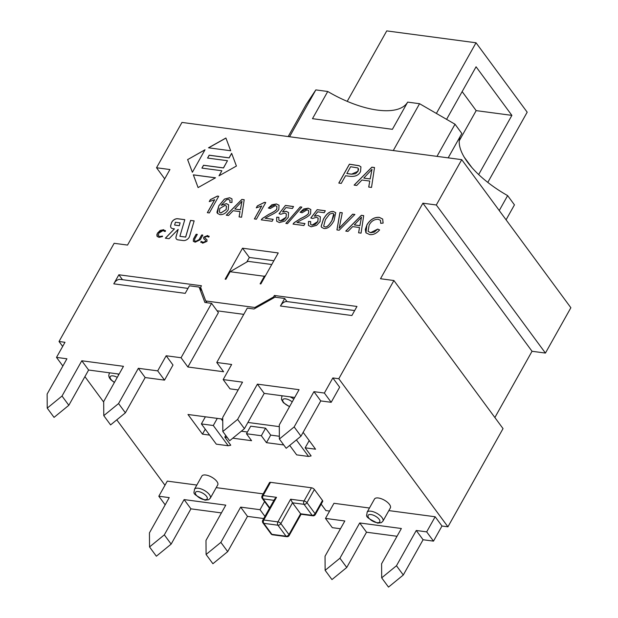 <?xml version="1.0" encoding="UTF-8"?>
<svg xmlns="http://www.w3.org/2000/svg" width="618" height="618" viewBox="0 0 618 618"><rect width="100%" height="100%" fill="white"/><g stroke="black" fill="none" stroke-linecap="round" stroke-linejoin="round"><path stroke-width="0.93" d="M487.795 182.395L527.185 112.19L476.03 42.781L386.744 30.9L347.216 101.352M436.385 113.434L476.03 42.781M471.82 167.47L464.226 157.173M446.582 119.344L476.076 66.79L511.882 115.381L478.672 174.562M459.244 140.788L476.169 110.63L462.148 91.603M511.882 115.381L476.169 110.63M271.765 264.504L247.972 261.337L230.128 271.719L225.887 279.274L225.145 279.174L242.526 248.204L278.239 252.955L260.858 283.932L260.116 283.832L264.357 276.277L265.539 275.582M122.48 279.676L118.865 274.778L201.453 285.763L200.611 287.277L205.732 300.951L254.84 307.486L273.527 296.98L274.377 295.474L356.965 306.458L351.874 315.528L280.448 306.018A11.479 7.115 -82.4 0 1 286.976 301.569L284.689 298.463L275.01 297.181L253.99 308.992L247.293 308.104L216.771 362.496L223.592 371.75L187.88 366.999L181.059 357.745L166.172 355.759L172.994 365.014L164.519 380.124L145.168 377.552L125.384 412.816L110.599 424.906L103.778 415.651L118.563 403.562L138.347 368.297L157.698 370.87L164.519 380.124M275.698 297.273L274.377 295.474M273.527 296.98L274.068 297.714M176.369 238.957A4.782 3.16 -36.4 0 1 176.107 236.617L176.06 236.563A4.782 3.16 -36.4 0 0 176.346 238.927A4.782 3.16 -36.4 0 0 178.084 239.869L183.353 240.556A4.782 3.16 -36.4 0 0 189.595 236.315L194.152 220.881L190.537 220.41L185.624 237.049L179.892 236.292L184.805 219.66L177.698 218.733A4.782 3.16 -36.4 0 0 171.449 222.982L170.8 225.385A4.782 3.16 -36.4 0 0 171.062 227.725M176.107 236.617L178.193 229.348L169.077 238.687L165.338 238.193L174.454 228.853L172.777 228.637A4.782 3.16 -36.4 0 1 171.039 227.694A4.782 3.16 -36.4 0 1 170.753 225.323L171.449 222.982M176.06 236.563L178.193 229.348M184.79 219.714L177.737 218.787A4.782 3.16 -36.4 0 0 171.495 223.036M354.191 185.13L371.897 167.239L374.508 167.586M368.761 187.069L369.765 181.059L361.963 180.016L356.717 185.462L354.106 185.114L371.851 167.177L374.516 167.532L371.518 187.432L368.707 187.061L369.765 181.059M363.809 178.084L370.174 178.981L372.013 169.332L363.809 178.084L370.136 178.926L372.013 169.332M254.446 218.95L261.708 205.995L256.269 207.864L257.382 205.887L264.45 202.349L265.748 202.519L256.385 219.205L254.377 218.934L261.669 205.941M256.354 207.849L257.42 205.948L264.489 202.403L265.717 202.573M270.267 208.513L268.312 208.027L276.323 203.932L279.019 205.238L278.842 209.216C278.363 210.854 275.466 212.947 270.128 215.497L265.168 218.262L273.195 219.328L272.09 221.298L261.275 219.853L262.31 218.471L268.915 214.268C273.712 212.005 276.339 210.213 276.794 208.892L276.895 206.389L275.327 205.609L270.267 208.513M261.314 219.915L262.349 218.525L268.954 214.33C273.751 212.059 276.385 210.267 276.841 208.954L276.918 206.42M273.164 219.382L265.168 218.262M268.382 208.042L271.959 204.72L276.37 203.986L279.042 205.261M229.935 202.434L229.904 200.077M228.629 204.813L226.482 203.693L221.213 205.323L226.435 203.631L228.606 204.782L228.258 209.664C226.041 213.164 223.268 214.825 219.946 214.655L217.405 213.349L216.933 212.291L218.818 205.902L224.512 199.127L229.695 197.775L232.005 198.903M219.421 212.206L220.873 213.032L226.157 209.572L226.489 206.157M226.118 209.51L226.474 206.126L225.014 205.377L219.738 208.544L219.405 212.175L220.835 212.978L226.157 209.572M217.405 213.349L218.78 205.84L224.465 199.073L229.649 197.721L231.982 198.88L231.982 202.48L229.888 202.38L229.919 200.108M230.159 200.572L228.59 199.375L226.597 199.691L221.213 205.323M292.438 208.467L285.918 207.602L282.526 211.943L286.204 211.317L288.575 212.553L288.274 217.374L284.782 221.12L279.359 222.565L276.671 221.229L276.694 217.227L278.903 217.327L278.849 220.139L280.286 220.889L286.034 217.281L286.366 213.898L284.659 213.04L280.765 214.268L279.027 213.766L285.4 205.439L293.535 206.52L292.438 208.467M279.097 213.782L285.4 205.439M285.446 205.493L293.511 206.566M278.873 220.17L280.325 220.943L283.423 220.162L286.08 217.343L286.366 213.898M276.694 221.259L276.694 217.227M276.74 217.281L278.88 217.381M282.526 211.943L286.25 211.371L288.598 212.584M207.409 212.685L214.67 199.738L209.232 201.607L210.344 199.629L217.412 196.091L218.71 196.261L209.347 212.947L207.339 212.677L214.631 199.684M209.317 201.584L210.383 199.684L217.451 196.145L218.679 196.308M287.478 223.639L285.856 223.43L300.24 206.883L301.862 207.1L287.478 223.639M285.941 223.438L300.24 206.883M300.278 206.937L301.823 207.146M198.1 187.578L193.326 174.84L215.512 177.791L198.1 187.578L193.372 174.894L215.435 177.829M302.048 212.746L300.093 212.252L308.104 208.158L310.8 209.463L310.615 213.449C310.143 215.087 307.239 217.173 301.908 219.722L296.949 222.495L304.968 223.561L303.871 225.524L293.048 224.087L294.083 222.696L300.688 218.502C305.493 216.23 308.119 214.438 308.575 213.125L308.676 210.614L307.107 209.834L302.048 212.746M293.094 224.141L294.129 222.758L300.734 218.556C305.531 216.292 308.158 214.5 308.621 213.179L308.699 210.645M304.944 223.608L296.949 222.495M300.163 212.268L303.739 208.954L308.143 208.22L310.823 209.494M187.64 159.606L205.014 149.765L192.376 172.283L187.64 159.606L204.944 149.88M192.376 172.283L187.602 159.552M324.218 212.7L317.691 211.827L314.307 216.169L317.984 215.543L320.356 216.787L320.054 221.607L316.555 225.346L311.14 226.791L308.452 225.462L308.475 221.453L310.684 221.553L310.63 224.373L312.059 225.114L317.814 221.514L318.146 218.131L316.439 217.273L312.546 218.494L310.8 217.992L317.181 209.664L325.315 210.746L324.218 212.7M310.877 218.015L317.181 209.664M317.219 209.726L325.284 210.8M310.63 224.373L312.105 225.176L315.203 224.388L317.853 221.568L318.162 218.154M308.475 225.485L308.475 221.453M308.513 221.514L310.661 221.615M314.307 216.169L318.023 215.605L320.379 216.81M208.621 147.818L225.941 138.084M225.91 138.015L230.684 150.753L208.498 147.802L225.91 138.015M321.615 227.331L321.167 226.288L323.338 219.305C326.52 213.643 329.888 211.047 333.442 211.534L335.721 212.685L334.006 220.726C330.846 226.366 327.486 228.954 323.925 228.49L321.615 227.331L321.205 226.343L323.384 219.367C326.567 213.697 329.935 211.109 333.488 211.588L335.744 212.716M325.408 219.583L323.662 226.173L324.859 226.821C326.605 227.548 328.961 225.423 331.936 220.448L333.689 213.867L332.476 213.21L329.595 214.106L325.408 219.583M323.701 226.227L324.906 226.876C326.644 227.602 329.008 225.477 331.982 220.51L334.099 214.933L333.689 213.867M219.112 175.767L221.847 170.761L201.916 168.104L203.523 165.245L223.453 167.895L227.486 160.711L207.555 158.061L209.162 155.195L229.093 157.853L231.642 153.31L236.416 166.041L219.004 175.829L221.847 170.761M207.625 158.069L209.201 155.257L229.131 157.907L231.673 153.388M201.986 168.119L203.561 165.3L223.5 167.957L227.486 160.711M380.765 223.33L380.472 220.379M380.711 223.33L380.449 220.348L378.278 219.282C374.199 219.259 371.155 221.213 369.131 225.13L368.096 231.356L370.576 232.669L377.737 229.077L379.599 229.927C376.532 233.449 373.233 235.002 369.703 234.585L365.933 232.816L366.891 224.844C370.298 219.413 374.462 216.933 379.382 217.397L382.681 219.042L383.129 223.098L380.711 223.33M365.956 232.847L365.308 229.471L366.938 224.906C370.344 219.475 374.508 216.988 379.429 217.459L382.696 219.073M368.119 231.379L370.615 232.731L374.292 232.074L377.737 229.077M377.783 229.139L379.576 229.95M179.892 236.292L185.67 237.103L190.583 220.464L194.137 220.927M165.423 238.208L174.454 228.853M174.593 225.052L179.32 225.732L180.108 222.859L175.419 222.241L174.593 225.052L179.282 225.67L180.108 222.859M350.344 176.369L345.57 175.736L341.26 183.407L338.795 183.075L349.394 164.187L359.143 165.686L360.935 166.86L360.526 171.549C358.865 175.11 355.466 176.717 350.344 176.369M338.865 183.082L349.433 164.249L359.182 165.748L360.958 166.883M346.822 173.503L351.627 174.145L357.953 171.286L358.201 168.359L357.575 167.864L350.607 166.752L346.86 173.558L351.665 174.199L355.566 173.751L357.992 171.34L358.548 169.239L358.216 168.39M226.327 215.203L241.901 199.467L244.195 199.776M239.143 216.91L240.016 211.619L233.156 210.707L228.536 215.497L226.242 215.195L241.854 199.413L244.203 199.722L241.561 217.235L239.089 216.903L240.016 211.619M234.778 209.008L240.387 209.803L241.993 201.306L234.778 209.008L240.348 209.749L241.993 201.306M163.052 230.553L158.741 233.225L158.393 235.844L159.753 236.509L162.488 236.099L162.418 236.563L159.096 237.366L157.088 236.4L157.428 233.11L163.554 229.68L165.408 231.171L164.944 231.58L163.052 230.553M157.111 236.424L156.833 234.817L157.474 233.171L160.193 230.398L163.592 229.734L165.454 231.225M165.469 230.56L165.408 231.171M158.417 235.875L159.792 236.563L162.526 236.161L162.464 236.624M162.526 236.161L162.418 236.563M336.98 229.927L339.977 212.522L342.272 212.824M352.739 214.222L354.902 214.454L339.166 230.22L336.934 229.927L339.931 212.461L342.279 212.777L339.143 228.297L352.739 214.222L354.856 214.5M339.097 228.235L352.693 214.16M194.593 240.835L195.744 241.344L199.058 239.606L201.638 235.01L202.812 235.164L200.24 239.753L195.195 242.194L193.31 241.298L193.504 238.942L196.122 234.276L197.289 234.431L194.74 238.973L194.554 240.773L195.79 241.399L199.104 239.66L201.684 235.064L202.851 235.219M193.334 241.329L193.542 238.996L196.161 234.33L197.335 234.485M196.856 234.222L197.289 234.431M202.325 234.902L202.812 235.164M345.825 231.109L361.399 215.373L363.693 215.674M358.641 232.816L359.514 227.524L352.654 226.613L348.034 231.402L345.74 231.093L361.352 215.311L363.701 215.628L361.059 233.133L358.594 232.808L359.514 227.524M354.284 224.906L359.885 225.709L361.499 217.212L354.284 224.906L359.846 225.647L361.499 217.212M203.755 238.818L203.762 237.181L207.563 235.566L209.085 236.771M207.524 235.512L209.046 236.717L208.621 237.127L207.015 236.331L204.975 237.188L205.006 238.131L206.968 239.745L206.968 241.375L202.704 243.191L200.85 241.816L201.314 241.406L203.237 242.341L205.67 241.314L205.647 240.371L203.731 238.787L203.716 237.119L207.563 235.566M209.139 236.2L209.046 236.717M200.796 242.372L201.36 241.46L203.283 242.395L205.717 241.375L205.67 240.402M200.773 242.341L200.896 241.877M205.029 238.162L206.991 239.776M388.846 510.599L435.157 516.764L441.978 526.018L447.926 526.814L503.037 428.606L393.905 280.526L380.51 278.741L422.905 203.198L436.3 204.983L461.739 159.66L181.97 122.426L156.532 167.756L169.927 169.533L127.532 245.076L114.145 243.299L59.027 341.507L62.665 346.435M312.484 118.679L327.741 91.487A70.985 30.112 -150.7 0 0 407.664 102.117L392.399 129.316L312.484 118.679M448.174 157.853L461.847 133.48L455.026 124.226L419.568 103.708L407.664 102.117M460.217 136.385A70.985 30.112 -150.7 0 0 507.633 195.612L499.251 210.553M506.072 219.807L514.454 204.867L507.633 195.612M327.741 91.487L315.837 89.904L306.211 104.427L288.181 136.563M289.556 136.74L315.837 89.904M393.28 150.545L419.568 103.708M436.988 156.362L455.026 124.226M436.3 204.983L545.431 353.063L570.87 307.733L461.739 159.66M273.882 260.726L249.348 257.459L242.526 248.204M249.348 257.459L246.783 262.024M164.705 178.841L156.532 167.756M545.431 353.063L532.036 351.279L494.871 417.521M532.036 351.279L422.905 203.198M255.373 308.212L254.84 307.486M205.732 300.951L207.053 302.75M243.786 314.361L217.072 310.808M354.655 310.576L287.076 301.584A11.479 7.115 97.6 0 0 286.976 301.569M216.771 362.496L231.65 364.473L223.175 379.583L242.519 382.156L222.727 417.42L222.828 431.495L237.613 419.406L257.397 384.141L299.066 389.688L279.274 424.945L279.375 439.019L294.16 426.93L313.944 391.665L324.365 393.048L332.839 377.946L339.661 387.2L331.186 402.303L320.765 400.92L300.981 436.184L286.196 448.274L279.375 439.019M257.397 384.141L264.218 393.396L244.434 428.66L229.649 440.75L222.828 431.495M237.613 419.406L244.434 428.66M294.16 426.93L300.981 436.184M294.709 397.451L264.218 393.396M238.162 389.927L229.996 388.838L223.175 379.583M324.365 393.048L331.186 402.303M313.944 391.665L320.765 400.92M62.858 366.026L56.501 357.405L64.983 342.295L59.027 341.507M84.913 376.632L103.685 402.094M116.779 419.854L164.975 485.254M165.168 504.852L158.818 496.231L167.293 481.121L196.833 485.053M216.223 487.633L263.191 493.882M262.094 495.829A2.395 2.395 0 0 0 262.256 498.425A2.395 1.576 -36.4 0 0 263.121 498.888A2.395 1.483 -82.4 0 1 263.113 495.559A2.395 1.012 -150.7 0 0 262.094 495.829L269.51 482.612A2.395 1.012 29.3 0 1 270.529 482.334L311.457 487.78A2.395 1.012 29.3 0 1 314.384 489.479L322.48 500.464A2.395 1.012 29.3 0 1 322.704 501.391L315.288 514.609A2.395 1.012 -150.7 0 0 315.064 513.689A2.395 1.576 143.6 0 1 312.144 515.327A2.395 1.483 97.6 0 0 312.886 515.806A2.395 2.395 0 0 0 315.288 514.609M321.159 504.141L325.902 510.576L329.603 511.063M340.472 528.745L332.306 527.664L325.485 518.409L333.959 503.299L369.456 508.019M447.926 526.814L338.795 378.734L332.839 377.946M194.454 489.286L201.87 476.069A9.085 3.855 29.3 0 1 211.688 477.15A9.085 3.855 29.3 0 1 217.721 484.96L210.305 498.185A9.085 3.855 -150.7 0 0 204.264 490.375A9.085 3.855 -150.7 0 0 194.454 489.286C194.608 493.272 190.213 493.087 205.045 500.155L208.675 499.707L210.305 498.185M367.077 512.26L374.493 499.043A9.085 3.855 29.3 0 1 384.303 500.124A9.085 3.855 29.3 0 1 390.344 507.934L382.928 521.152A9.085 3.855 -150.7 0 0 376.887 513.342A9.085 3.855 -150.7 0 0 367.077 512.26C367.231 516.239 362.836 516.053 377.668 523.129L381.298 522.681L382.928 521.152M289.989 445.794L289.332 445.709M283.755 444.968L266.458 442.666L261.344 435.729L246.466 433.743L251.58 440.688L232.785 438.185M227.208 437.444L224.797 437.119L230.761 445.223L228.212 445.748L216.308 444.164L201.383 423.925L213.295 425.508L228.212 445.748M209.626 435.103L202.472 434.153L187.98 414.485L222.743 419.112M279.29 426.636L247.911 422.457M303.137 432.337L315.566 449.201L305.153 447.818L311.124 455.914L308.567 456.447L296.663 454.863L289.703 445.408M280.448 306.018L284.689 298.463M441.978 526.018L433.496 541.129L423.083 539.746L403.291 575.003L388.506 587.1L381.685 577.845L396.47 565.748L416.262 530.483L426.675 531.874L433.496 541.129M397.019 536.277L366.528 532.214L346.744 567.478L331.959 579.576L325.138 570.321L339.923 558.224L359.715 522.959L401.376 528.506L381.592 563.77L381.685 577.845M325.485 518.409L344.829 520.982L325.037 556.246L325.138 570.321M346.744 567.478L339.923 558.224M366.528 532.214L359.715 522.959M403.291 575.003L396.47 565.748M423.083 539.746L416.262 530.483M420.271 514.786L424.736 515.381M426.675 531.874L435.157 516.764M177.714 482.503L182.179 483.098M158.818 496.231L169.232 497.614L149.44 532.878L149.541 546.953L164.326 534.856L184.11 499.591L225.779 505.138L205.995 540.402L206.088 554.477L220.873 542.38L240.665 507.123L260.008 509.695L264.566 501.561M220.873 542.38L227.694 551.635L212.909 563.732L206.088 554.477M164.326 534.856L171.147 544.11L156.362 556.208L149.541 546.953M240.665 507.123L247.486 516.378L227.694 551.635M184.11 499.591L190.931 508.846L171.147 544.11M221.422 512.909L190.931 508.846M263.747 518.541L247.486 516.378M260.008 509.695L264.944 516.393M119.112 374.083L88.621 370.027L68.83 405.292L54.052 417.382L47.231 408.127L62.016 396.038L81.8 360.773L123.469 366.319L103.677 401.576L103.778 415.651M118.865 274.778L113.782 283.84A11.479 7.115 -82.4 0 1 120.41 279.406L187.988 288.397M88.621 370.027L81.8 360.773M68.83 405.292L62.016 396.038M125.384 412.816L118.563 403.562M56.501 357.405L66.922 358.788L47.13 394.052L47.231 408.127M145.168 377.552L138.347 368.297M157.698 370.87L166.172 355.759M187.88 366.999L218.401 312.608L211.58 303.353L204.882 302.457L199.12 287.076L189.448 285.794L185.207 293.349L113.782 283.84M311.457 487.78L304.033 501.005A2.395 1.483 97.6 0 0 304.041 504.334A2.395 1.576 -36.4 0 0 306.961 502.697A2.395 1.012 -150.7 0 0 304.033 501.005L290.645 499.22L292.507 502.805L304.041 504.334L312.144 515.327L300.611 513.79L301.059 514.238L312.886 515.806M272.638 534.809A2.395 1.483 -82.4 0 1 271.897 534.331A2.395 1.576 143.6 0 1 271.032 533.859A2.395 2.395 0 0 0 272.638 534.809L286.775 536.687A2.395 2.395 0 0 0 289.178 535.489A2.395 1.012 -150.7 0 0 288.954 534.57A2.395 1.576 143.6 0 1 286.034 536.208A2.395 1.483 97.6 0 0 286.775 536.687M290.645 499.22L277.922 521.886A2.395 1.483 97.6 0 0 277.93 525.215A2.395 1.576 -36.4 0 0 280.85 523.577A2.395 1.012 -150.7 0 0 277.922 521.886L263.786 520.001A2.395 1.012 -150.7 0 0 262.766 520.279A2.395 2.395 0 0 0 262.928 522.867A2.395 1.576 -36.4 0 0 263.793 523.338A2.395 1.483 -82.4 0 1 263.786 520.001L276.509 497.335L274.716 498.989L262.766 520.279M300.611 513.79L292.507 502.805L280.85 523.577L288.954 534.57L300.611 513.79M199.12 287.076L201.993 290.985M181.059 357.745L211.58 303.353M205.385 416.802L201.383 423.925M296.401 439.931L308.567 456.447M309.216 440.58L305.153 447.818M217.289 418.386L213.295 425.508M225.732 435.443L224.797 437.119M222.758 421.051L221.174 418.904M241.321 431.202L247.432 432.021M246.466 433.743L250.707 426.188L265.586 428.174L270.699 435.111L279.359 436.262M261.344 435.729L265.586 428.174M266.458 442.666L270.699 435.111M202.472 434.153L205.261 429.178M230.128 271.719L264.357 276.277M338.795 378.734L393.905 280.526M322.48 500.464L315.064 513.689L306.961 502.697L314.384 489.479M269.734 507.865L263.121 498.888L273.959 500.333M271.897 534.331L263.793 523.338L277.93 525.215L286.034 536.208L271.897 534.331M276.509 497.335L263.113 495.559L270.529 482.334M293.805 399.066A9.085 3.855 -150.7 0 0 289.966 396.818M282.604 395.837A9.085 3.855 -150.7 0 0 281.816 396.571L281.468 399.413L283.368 402.658L289.525 406.683M289.649 406.459A6.698 2.843 29.3 0 1 282.843 399.63A6.698 2.843 29.3 0 1 292.214 401.893M376.926 522.643A6.698 2.843 29.3 0 1 367.942 515.968A6.698 2.843 29.3 0 1 376.957 517.173A6.698 2.843 29.3 0 1 376.926 522.643M204.303 499.676A6.698 2.843 29.3 0 1 195.319 493.002A6.698 2.843 29.3 0 1 204.342 494.199A6.698 2.843 29.3 0 1 204.303 499.676M118.826 374.585A9.085 3.855 -150.7 0 0 117.343 373.851M109.981 372.87A9.085 3.855 -150.7 0 0 109.193 373.604L108.737 375.79L109.355 377.768L110.746 379.684L114.384 382.511M114.492 382.31A6.698 2.843 29.3 0 1 110.22 376.663A6.698 2.843 29.3 0 1 117.273 377.359M269.51 508.266L262.256 498.425M301.097 514.238L289.178 535.489M271.032 533.859L262.928 522.867M282.256 395.79L281.816 396.571M109.633 372.824L109.193 373.604"/></g></svg>
